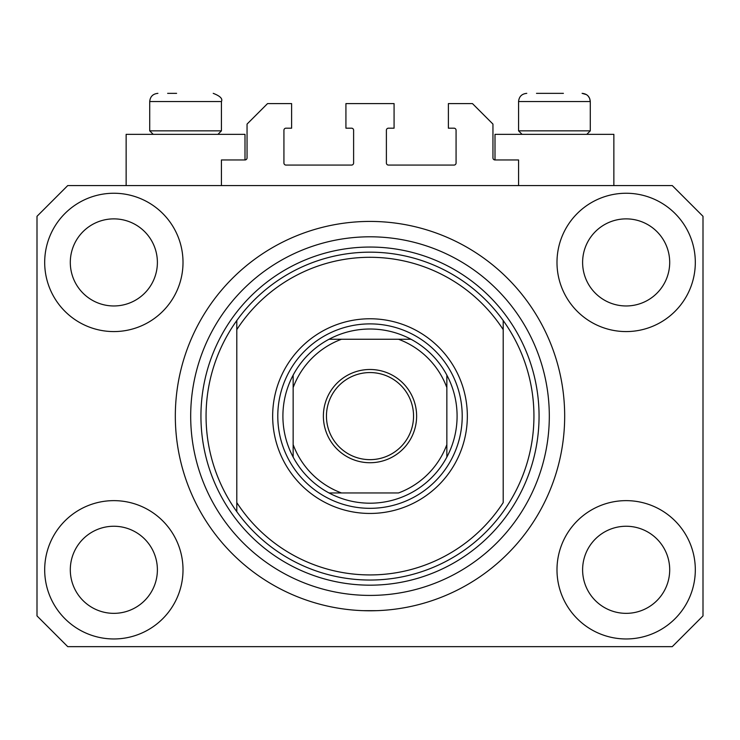 <?xml version="1.0" encoding="UTF-8"?>
<svg xmlns="http://www.w3.org/2000/svg" width="740" height="740" viewBox="0 0 740 740"><rect width="100%" height="100%" fill="white"/><g stroke="black" fill="none" stroke-linecap="round" stroke-linejoin="round"><path stroke-width="1.11" d="M518.574 185.574L518.574 159.951L495.005 159.951A2.054 2.054 0 0 1 492.951 157.907L492.951 124.089L472.462 103.6L448.385 103.6L448.385 128.187L454.018 128.187A2.054 2.054 0 0 1 456.071 130.24L456.071 163.031A2.054 2.054 0 0 1 454.018 165.076L388.445 165.076A2.054 2.054 0 0 1 386.391 163.031L386.391 130.24A2.054 2.054 0 0 1 388.445 128.187L394.078 128.187L394.078 103.6L345.922 103.6L345.922 128.187L351.555 128.187A2.054 2.054 0 0 1 353.609 130.24L353.609 163.031A2.054 2.054 0 0 1 351.555 165.076L285.982 165.076A2.054 2.054 0 0 1 283.929 163.031L283.929 130.24A2.054 2.054 0 0 1 285.982 128.187L291.615 128.187L291.615 103.6L267.538 103.6L247.049 124.089L247.049 157.907A2.054 2.054 0 0 1 244.996 159.951L221.427 159.951L221.427 185.574M363.599 610.676L376.401 610.676L363.599 610.676M44.687 569.8A69.162 69.162 0 0 0 113.849 638.962A69.162 69.162 0 0 0 183.011 569.8A69.162 69.162 0 0 0 113.849 500.638A69.162 69.162 0 0 0 44.687 569.8M556.989 569.8A69.162 69.162 0 0 0 626.151 638.962A69.162 69.162 0 0 0 695.313 569.8A69.162 69.162 0 0 0 626.151 500.638A69.162 69.162 0 0 0 556.989 569.8M556.989 262.413A69.162 69.162 0 0 0 626.151 331.575A69.162 69.162 0 0 0 695.313 262.413A69.162 69.162 0 0 0 626.151 193.251A69.162 69.162 0 0 0 556.989 262.413M44.687 262.413A69.162 69.162 0 0 0 113.849 331.575A69.162 69.162 0 0 0 183.011 262.413A69.162 69.162 0 0 0 113.849 193.251A69.162 69.162 0 0 0 44.687 262.413M613.858 185.574L613.858 134.338L495.005 134.338L495.005 159.951M126.142 185.574L126.142 134.338L244.996 134.338L244.996 159.951M175.325 416.111A194.676 194.676 0 0 0 370 610.787A194.676 194.676 0 0 0 564.676 416.111A194.676 194.676 0 0 0 370 221.427A194.676 194.676 0 0 0 175.325 416.111M70.3 262.413A43.549 43.549 0 0 0 113.849 305.962A43.549 43.549 0 0 0 157.389 262.413A43.549 43.549 0 0 0 113.849 218.874A43.549 43.549 0 0 0 70.3 262.413M582.611 262.413A43.549 43.549 0 0 0 626.151 305.962A43.549 43.549 0 0 0 669.7 262.413A43.549 43.549 0 0 0 626.151 218.874A43.549 43.549 0 0 0 582.611 262.413M582.611 569.8A43.549 43.549 0 0 0 626.151 613.349A43.549 43.549 0 0 0 669.7 569.8A43.549 43.549 0 0 0 626.151 526.251A43.549 43.549 0 0 0 582.611 569.8M70.3 569.8A43.549 43.549 0 0 0 113.849 613.349A43.549 43.549 0 0 0 157.389 569.8A43.549 43.549 0 0 0 113.849 526.251A43.549 43.549 0 0 0 70.3 569.8M67.738 646.649L672.262 646.649L703 615.911L703 216.311L672.262 185.574L67.738 185.574L37 216.311L37 615.911L67.738 646.649M167.638 93.351L176.601 93.351M536.5 93.351L563.399 93.351M585.488 130.851L590.289 130.851L590.289 101.547L518.574 101.547C519.054 96.57 521.783 93.841 526.769 93.351C521.783 93.841 519.054 96.57 518.574 101.547L518.574 130.851L585.488 130.851M216.626 130.851L221.427 130.851L221.427 101.547L149.711 101.547C150.192 96.57 152.921 93.841 157.907 93.351C152.921 93.841 150.192 96.57 149.711 101.547L149.711 130.851L216.626 130.851M467.338 416.111A97.338 97.338 0 0 1 370 513.449A97.338 97.338 0 0 1 272.662 416.111A97.338 97.338 0 0 1 370 318.774A97.338 97.338 0 0 1 467.338 416.111M206.062 416.111A163.938 163.938 0 0 0 503.2 511.673A163.938 163.938 0 0 0 503.2 320.54L503.2 329.624A158.813 158.813 0 0 0 236.8 329.624L236.8 502.599A158.813 158.813 0 0 0 503.2 502.599L503.2 320.54A163.938 163.938 0 0 0 236.8 320.54L236.8 329.624L236.8 320.54A163.938 163.938 0 0 0 206.062 416.111M549.311 416.111A179.311 179.311 0 0 0 370 236.8A179.311 179.311 0 0 0 190.689 416.111A179.311 179.311 0 0 0 370 595.413A179.311 179.311 0 0 0 549.311 416.111M236.8 502.599L236.8 511.673L236.8 502.599M416.62 416.111A46.62 46.62 0 0 1 370 462.731A46.62 46.62 0 0 1 323.38 416.111A46.62 46.62 0 0 1 370 369.491A46.62 46.62 0 0 1 416.62 416.111M326.451 416.111A43.549 43.549 0 0 0 370 459.651A43.549 43.549 0 0 0 413.549 416.111A43.549 43.549 0 0 0 370 372.562A43.549 43.549 0 0 0 326.451 416.111M457.089 416.111A87.089 87.089 0 0 0 446.849 375.125L446.849 387.584L446.849 375.125A87.089 87.089 0 0 0 329.013 339.262L341.473 339.262L329.013 339.262A87.089 87.089 0 0 0 293.151 457.089L293.151 444.629L293.151 457.089A87.089 87.089 0 0 0 329.013 492.951L398.527 492.951A81.974 81.974 0 0 0 446.849 444.629L446.849 387.584A81.974 81.974 0 0 0 398.527 339.262L341.473 339.262A81.974 81.974 0 0 0 293.151 387.584L293.151 444.629A81.974 81.974 0 0 0 341.473 492.951L329.013 492.951A87.089 87.089 0 0 0 446.849 457.089L446.849 444.629L446.849 457.089A87.089 87.089 0 0 0 457.089 416.111M277.787 416.111A92.213 92.213 0 0 1 370 323.889A92.213 92.213 0 0 1 462.213 416.111A92.213 92.213 0 0 1 370 508.325A92.213 92.213 0 0 1 277.787 416.111M293.151 375.125L293.151 387.584L293.151 375.125A87.089 87.089 0 0 1 329.013 339.262M410.987 339.262L398.527 339.262L410.987 339.262A87.089 87.089 0 0 1 446.849 375.125M539.062 416.111A169.062 169.062 0 0 1 370 585.173A169.062 169.062 0 0 1 200.938 416.111A169.062 169.062 0 0 1 370 247.049A169.062 169.062 0 0 1 539.062 416.111M446.849 457.089A87.089 87.089 0 0 1 410.987 492.951M329.013 492.951A87.089 87.089 0 0 1 293.151 457.089M221.427 101.547C222.888 98.762 220.15 96.034 213.231 93.351C220.15 96.034 222.888 98.762 221.427 101.547M586.432 94.6L582.093 93.351C587.079 93.841 589.808 96.57 590.289 101.547L589.623 98.3L588.05 95.923M586.811 134.338L590.289 130.851M522.052 134.338L518.574 130.851M217.949 134.338L221.427 130.851M153.189 134.338L149.711 130.851"/></g></svg>
